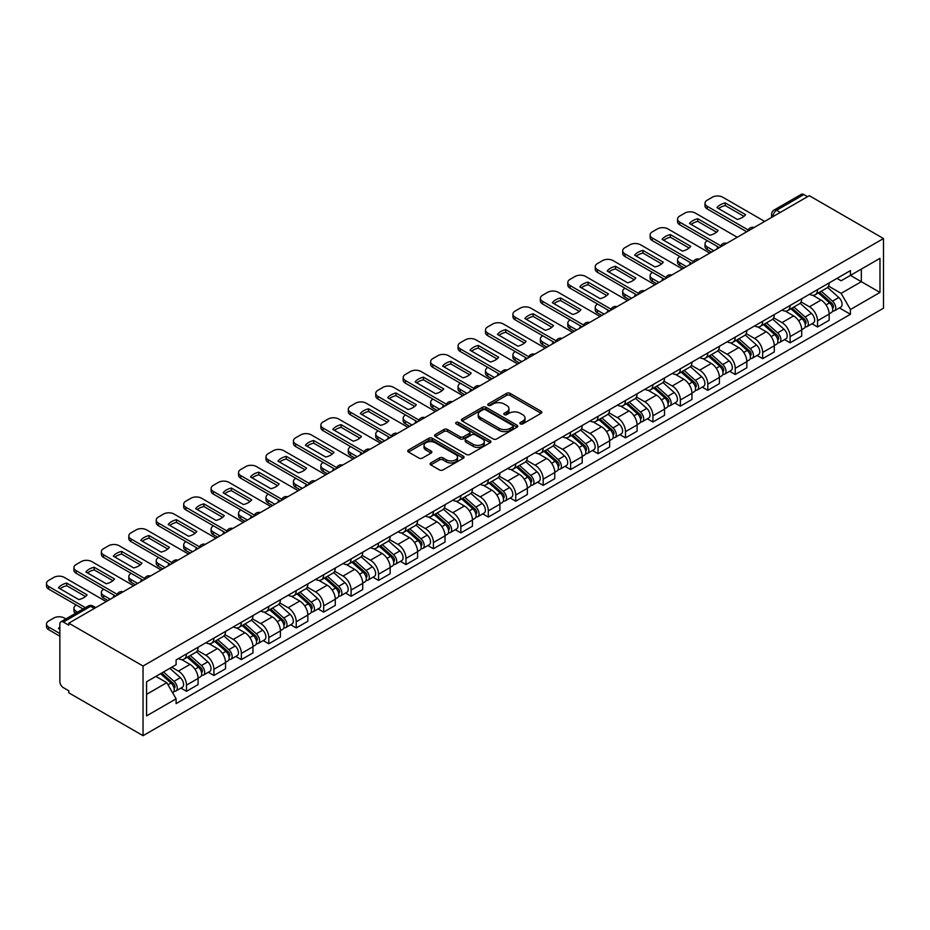 <?xml version="1.0" encoding="UTF-8"?>
<svg xmlns="http://www.w3.org/2000/svg" width="930" height="930" viewBox="0 0 930 930"><rect width="100%" height="100%" fill="white"/><g stroke="black" fill="none" stroke-linecap="round" stroke-linejoin="round"><path stroke-width="1.4" d="M520.358 423.871A1.709 0.988 0 0 0 522.776 423.871L541.121 413.28A2.441 1.407 0 0 0 541.83 412.292A2.441 1.407 0 0 0 541.121 411.293L510.047 393.355A2.441 1.407 0 0 0 506.594 393.355L488.25 403.946A1.709 0.988 0 0 0 487.75 404.643A1.709 0.988 0 0 0 488.25 405.341A1.709 0.988 0 0 0 490.668 405.341L493.04 403.969A7.812 4.511 0 0 1 504.083 403.969L506.676 405.457A7.812 4.511 0 0 1 508.966 408.654A7.812 4.511 0 0 1 506.676 411.839L504.304 413.211A1.709 0.988 0 0 0 503.804 413.908A1.709 0.988 0 0 0 504.304 414.606A1.709 0.988 0 0 0 506.722 414.606L509.094 413.234A7.812 4.511 0 0 1 520.137 413.234L522.73 414.734A7.812 4.511 0 0 1 525.02 417.919A7.812 4.511 0 0 1 522.73 421.104L520.358 422.476A1.709 0.988 0 0 0 519.858 423.173A1.709 0.988 0 0 0 520.358 423.871L520.358 422.476M430.799 462.919A2.441 1.407 0 0 0 430.09 463.919A2.441 1.407 0 0 0 430.799 464.919L439.518 469.952A2.441 1.407 0 0 0 442.971 469.952L463.349 458.188A2.441 1.407 0 0 0 464.058 457.188A2.441 1.407 0 0 0 463.349 456.188L432.264 438.251A2.441 1.407 0 0 0 428.811 438.251L408.444 450.015A2.441 1.407 0 0 0 407.735 451.015A2.441 1.407 0 0 0 408.444 452.003L418.977 458.083A2.441 1.407 0 0 0 422.429 458.083L431.148 453.05A2.441 1.407 0 0 0 431.857 452.061A2.441 1.407 0 0 0 431.148 451.062L425.928 448.051A6.533 3.767 0 0 1 424.01 445.377A6.533 3.767 0 0 1 428.044 441.901A6.533 3.767 0 0 1 435.159 442.715L455.619 454.526A6.533 3.767 0 0 1 457.525 457.188A6.533 3.767 0 0 1 453.503 460.675A6.533 3.767 0 0 1 446.377 459.862L442.971 457.886A2.441 1.407 0 0 0 439.518 457.886L430.799 462.919L430.799 464.919L439.518 459.92L439.518 457.886M143.046 666.031L68.82 623.17L809.274 195.672L883.5 238.533L143.046 666.031L143.046 735.688L883.5 308.19L883.5 238.533M493.214 438.948A2.441 1.407 0 0 0 496.667 438.948L517.034 427.184A2.441 1.407 0 0 0 517.754 426.196A2.441 1.407 0 0 0 517.034 425.196L485.96 407.259A2.441 1.407 0 0 0 482.507 407.259L462.14 419.012A2.441 1.407 0 0 0 461.42 420.011A2.441 1.407 0 0 0 462.14 421.011L493.214 438.948M456.863 424.243A1.709 0.988 0 0 1 458.595 424.487L490.156 442.703L469.813 454.445A2.441 1.407 0 0 1 466.36 454.445L435.287 436.507L444.005 431.508L444.005 429.486L435.287 434.519A2.441 1.407 0 0 0 434.577 435.507A2.441 1.407 0 0 0 435.287 436.507L435.287 434.519M444.005 431.508A2.441 1.407 0 0 1 447.458 431.508L447.458 429.486A2.441 1.407 0 0 0 444.005 429.486M447.458 429.486L460.059 436.763A2.441 1.407 0 0 0 463.512 436.763L469.301 433.415A2.441 1.407 0 0 0 470.01 432.427A2.441 1.407 0 0 0 469.301 431.427L456.177 423.848A1.709 0.988 0 0 1 455.677 423.15A1.709 0.988 0 0 1 456.735 422.243A1.709 0.988 0 0 1 458.595 422.452L490.191 440.692A2.441 1.407 0 0 1 490.901 441.692A2.441 1.407 0 0 1 490.191 442.692L490.191 440.692M68.82 623.17L68.82 625.204L63.368 622.054A4.976 2.871 -120 0 0 60.88 621.81A4.976 2.871 -120 0 0 59.857 624.088L59.857 681.562A4.976 2.871 -120 0 0 63.368 687.654L68.82 690.804L68.82 692.838L143.046 735.688M780.258 212.435L776.562 210.296A4.976 2.871 60 0 0 774.074 210.052L801.335 194.312A4.976 2.871 60 0 1 803.822 194.556L776.562 210.296A4.976 2.871 120 0 0 773.051 216.388L773.051 216.597M807.519 196.695L803.822 194.556M817.54 289.602A11.439 6.603 60 0 1 815.18 294.74L826.782 288.044A11.439 6.603 -120 0 0 829.153 282.906M801.067 301.925L809.449 306.772A11.439 6.603 60 0 1 817.54 320.78L829.153 314.073A11.439 6.603 -120 0 0 821.062 300.065L812.75 295.263M829.153 314.073L829.153 320.269L817.54 326.976L811.983 323.756M815.18 294.74A11.439 6.603 60 0 1 809.542 294.229M817.54 320.78L817.54 326.976M790.105 305.447A11.439 6.603 60 0 1 787.733 310.585L799.347 303.877A11.439 6.603 -120 0 0 801.718 298.739M784.536 339.601L790.105 342.81L801.718 336.114L801.718 329.918A11.439 6.603 -120 0 0 793.627 315.909L785.315 311.108M787.733 310.585A11.439 6.603 60 0 1 782.107 310.062M773.632 317.769L782.014 322.605A11.439 6.603 60 0 1 790.105 336.625L790.105 342.81M762.67 321.292A11.439 6.603 60 0 1 760.298 326.418L771.912 319.722A11.439 6.603 -120 0 0 774.283 314.584M757.101 355.446L762.67 358.654L774.283 351.959L774.283 345.762A11.439 6.603 -120 0 0 766.192 331.743L757.88 326.953M760.298 326.418A11.439 6.603 60 0 1 754.672 325.907M746.197 333.603L754.579 338.45A11.439 6.603 60 0 1 762.67 352.458L762.67 358.654M735.235 337.125A11.439 6.603 60 0 1 732.863 342.263L744.477 335.567A11.439 6.603 -120 0 0 746.837 330.429M729.666 371.279L735.235 374.499L746.837 367.792L746.837 361.596A11.439 6.603 -120 0 0 738.746 347.588L730.445 342.786M732.863 342.263A11.439 6.603 60 0 1 727.225 341.752M718.762 349.448L727.144 354.284A11.439 6.603 60 0 1 735.235 368.303L735.235 374.499M707.8 352.97A11.439 6.603 60 0 1 705.428 358.108L717.03 351.401A11.439 6.603 -120 0 0 719.402 346.262M702.231 387.124L707.8 390.333L719.402 383.637L719.402 377.441A11.439 6.603 -120 0 0 711.311 363.432L703.01 358.631M705.428 358.108A11.439 6.603 60 0 1 699.79 357.585M691.327 365.292L699.709 370.128A11.439 6.603 60 0 1 707.8 384.148L707.8 390.333M680.353 368.815A11.439 6.603 60 0 1 677.993 373.941L689.595 367.245A11.439 6.603 -120 0 0 691.967 362.107M674.796 402.969L680.353 406.178L691.967 399.47L691.967 393.285A11.439 6.603 -120 0 0 683.875 379.266L675.564 374.476M677.993 373.941A11.439 6.603 60 0 1 672.355 373.43M663.881 381.126L672.274 385.973A11.439 6.603 60 0 1 680.353 399.981L680.353 406.178M652.918 384.648A11.439 6.603 60 0 1 650.547 389.786L662.16 383.079A11.439 6.603 -120 0 0 664.532 377.952M647.361 418.802L652.918 422.022L664.532 415.315L664.532 409.119A11.439 6.603 -120 0 0 656.441 395.111L648.129 390.309M650.547 389.786A11.439 6.603 60 0 1 644.92 389.275M636.446 396.971L644.827 401.807A11.439 6.603 60 0 1 652.918 415.826L652.918 422.022M625.483 400.493A11.439 6.603 60 0 1 623.112 405.631L634.725 398.924A11.439 6.603 -120 0 0 637.096 393.785M619.915 434.647L625.483 437.856L637.096 431.16L637.096 424.964A11.439 6.603 -120 0 0 629.006 410.955L620.694 406.154M623.112 405.631A11.439 6.603 60 0 1 617.485 405.108M609.011 412.815L617.392 417.651A11.439 6.603 60 0 1 625.483 431.66L625.483 437.856M598.048 416.326A11.439 6.603 60 0 1 595.677 421.464L607.29 414.768A11.439 6.603 -120 0 0 609.65 409.63M592.48 450.492L598.048 453.7L609.65 446.993L609.65 440.808A11.439 6.603 -120 0 0 601.559 426.789L593.259 421.999M595.677 421.464A11.439 6.603 60 0 1 590.05 420.953M581.576 428.649L589.957 433.496A11.439 6.603 60 0 1 598.048 447.504L598.048 453.7M570.613 432.171A11.439 6.603 60 0 1 568.242 437.309L579.843 430.602A11.439 6.603 -120 0 0 582.215 425.475M565.045 466.325L570.613 469.545L582.215 462.838L582.215 456.642A11.439 6.603 -120 0 0 574.124 442.634L565.824 437.832M568.242 437.309A11.439 6.603 60 0 1 562.604 436.798M554.141 444.494L562.522 449.329A11.439 6.603 60 0 1 570.613 463.349L570.613 469.545M543.167 448.016A11.439 6.603 60 0 1 540.807 453.154L552.408 446.447A11.439 6.603 -120 0 0 554.78 441.308M537.61 482.17L543.167 485.379L554.78 478.683L554.78 472.487A11.439 6.603 -120 0 0 546.689 458.467L538.377 453.677M540.807 453.154A11.439 6.603 60 0 1 535.169 452.631M526.694 460.338L535.087 465.174A11.439 6.603 60 0 1 543.167 479.183L543.167 485.379M515.731 463.849A11.439 6.603 60 0 1 513.36 468.987L524.973 462.291A11.439 6.603 -120 0 0 527.345 457.153M510.175 498.003L515.731 501.224L527.345 494.516L527.345 488.331A11.439 6.603 -120 0 0 519.254 474.312L510.942 469.511M513.36 468.987A11.439 6.603 60 0 1 507.734 468.476M499.259 476.172L507.641 481.019A11.439 6.603 60 0 1 515.731 495.027L515.731 501.224M488.297 479.694A11.439 6.603 60 0 1 485.925 484.832L497.538 478.125A11.439 6.603 -120 0 0 499.91 472.998M482.728 513.848L488.297 517.068L499.91 510.361L499.91 504.165A11.439 6.603 -120 0 0 491.819 490.156L483.507 485.355M485.925 484.832A11.439 6.603 60 0 1 480.299 484.309M471.824 492.017L480.206 496.853A11.439 6.603 60 0 1 488.297 510.872L488.297 517.068M460.862 495.539A11.439 6.603 60 0 1 458.49 500.677L470.103 493.97A11.439 6.603 -120 0 0 472.463 488.831M455.293 529.693L460.862 532.902L472.463 526.206L472.463 520.01A11.439 6.603 -120 0 0 464.372 505.99L456.072 501.2M458.49 500.677A11.439 6.603 60 0 1 452.864 500.154M444.389 507.861L452.771 512.697A11.439 6.603 60 0 1 460.862 526.706L460.862 532.902M433.426 511.372A11.439 6.603 60 0 1 431.055 516.51L442.657 509.814A11.439 6.603 -120 0 0 445.028 504.676M427.858 545.526L433.426 548.747L445.028 542.039L445.028 535.843A11.439 6.603 -120 0 0 436.937 521.835L428.637 517.034M431.055 516.51A11.439 6.603 60 0 1 425.417 515.999M416.954 523.695L425.336 528.542A11.439 6.603 60 0 1 433.426 542.55L433.426 548.747M405.98 527.217A11.439 6.603 60 0 1 403.62 532.355L415.222 525.648A11.439 6.603 -120 0 0 417.593 520.509M400.423 561.371L405.992 564.58L417.593 557.884L417.593 551.688A11.439 6.603 -120 0 0 409.502 537.68L401.19 532.878M403.62 532.355A11.439 6.603 60 0 1 397.982 531.832M389.507 539.54L397.901 544.375A11.439 6.603 60 0 1 405.992 558.395L405.992 564.58M378.545 543.062A11.439 6.603 60 0 1 376.173 548.189L387.787 541.493A11.439 6.603 -120 0 0 390.158 536.354M372.988 577.216L378.545 580.425L390.158 573.729L390.158 567.533A11.439 6.603 -120 0 0 382.067 553.513L373.755 548.723M376.173 548.189A11.439 6.603 60 0 1 370.547 547.677M362.072 555.373L370.454 560.22A11.439 6.603 60 0 1 378.545 574.229L378.545 580.425M351.11 558.895A11.439 6.603 60 0 1 348.738 564.033L360.352 557.337A11.439 6.603 -120 0 0 362.723 552.199M345.542 593.049L351.11 596.269L362.723 589.562L362.723 583.366A11.439 6.603 -120 0 0 354.632 569.358L346.32 564.557M348.738 564.033A11.439 6.603 60 0 1 343.112 563.522M334.637 571.218L343.019 576.054A11.439 6.603 60 0 1 351.11 590.073L351.11 596.269M323.675 574.74A11.439 6.603 60 0 1 321.303 579.878L332.917 573.171A11.439 6.603 -120 0 0 335.277 568.032M318.106 608.894L323.675 612.103L335.277 605.407L335.277 599.211A11.439 6.603 -120 0 0 327.197 585.202L318.885 580.401M321.303 579.878A11.439 6.603 60 0 1 315.677 579.355M307.202 587.062L315.584 591.899A11.439 6.603 60 0 1 323.675 605.918L323.675 612.103M296.24 590.585A11.439 6.603 60 0 1 293.868 595.712L305.47 589.016A11.439 6.603 -120 0 0 307.842 583.877M290.672 624.739L296.24 627.948L307.842 621.252L307.842 615.056A11.439 6.603 -120 0 0 299.751 601.036L291.45 596.246M293.868 595.712A11.439 6.603 60 0 1 288.23 595.2M279.767 602.896L288.149 607.743A11.439 6.603 60 0 1 296.24 621.752L296.24 627.948M268.793 606.418A11.439 6.603 60 0 1 266.433 611.556L278.035 604.86A11.439 6.603 -120 0 0 280.407 599.722M263.237 640.572L268.805 643.793L280.407 637.085L280.407 630.889A11.439 6.603 -120 0 0 272.316 616.881L264.004 612.08M266.433 611.556A11.439 6.603 60 0 1 260.795 611.045M252.321 618.741L260.714 623.577A11.439 6.603 60 0 1 268.805 637.596L268.805 643.793M241.358 622.263A11.439 6.603 60 0 1 238.987 627.401L250.6 620.694A11.439 6.603 -120 0 0 252.972 615.555M235.802 656.417L241.358 659.626L252.972 652.93L252.972 646.734A11.439 6.603 -120 0 0 244.881 632.726L236.569 627.924M238.987 627.401A11.439 6.603 60 0 1 233.36 626.878M224.886 634.586L233.267 639.422A11.439 6.603 60 0 1 241.358 653.441L241.358 659.626M213.923 638.108A11.439 6.603 60 0 1 211.552 643.235L223.165 636.538A11.439 6.603 -120 0 0 225.537 631.4M208.355 672.262L213.923 675.471L225.537 668.763L225.537 662.579A11.439 6.603 -120 0 0 217.446 648.559L209.134 643.769M211.552 643.235A11.439 6.603 60 0 1 205.925 642.723M197.451 650.419L205.832 655.266A11.439 6.603 60 0 1 213.923 669.275L213.923 675.471M186.488 653.941A11.439 6.603 60 0 1 184.117 659.079L195.73 652.372A11.439 6.603 -120 0 0 198.09 647.245M180.92 688.095L186.488 691.316L198.09 684.608L198.09 678.412A11.439 6.603 -120 0 0 190.011 664.404L181.699 659.603M184.117 659.079A11.439 6.603 60 0 1 178.49 658.568M171.713 667.24L178.397 671.1A11.439 6.603 60 0 1 186.488 685.119L186.488 691.316M836.977 278.384L841.115 280.767L879.978 258.331L861.343 269.096L861.343 281.685L841.115 293.357L828.502 286.08M146.568 694.361L166.784 682.678L176.107 698.825L146.568 715.879L146.568 681.771L176.107 664.706L176.107 659.94L850.438 270.618L850.438 275.385L879.978 292.45L850.438 309.504L841.115 293.357M879.978 258.331L879.978 292.45M176.107 698.825L176.107 703.603L850.438 314.282L850.438 309.504M166.784 682.678L155.88 676.389M839.418 307.923L850.438 314.282M521.044 424.115L522.73 423.138A7.812 4.511 0 0 0 525.02 419.953L525.02 417.919M508.966 408.654L508.966 410.676A7.812 4.511 0 0 1 506.676 413.873L504.99 414.85M541.086 413.304L510.047 395.378A2.441 1.407 0 0 0 506.594 395.378L488.924 405.573M516.999 427.207L485.96 409.281A2.441 1.407 0 0 0 482.507 409.281L462.164 421.023L462.14 419.012M512.721 426.893A1.709 0.988 0 0 0 513.221 426.196A1.709 0.988 0 0 0 512.721 425.498L485.437 409.746A1.709 0.988 0 0 0 483.019 409.746L480.519 411.188A7.812 4.511 0 0 0 478.229 414.385A7.812 4.511 0 0 0 480.519 417.57L499.166 428.335A7.812 4.511 0 0 0 510.21 428.335L512.721 426.893L512.721 428.916A1.709 0.988 0 0 0 513.221 428.219L513.221 426.196M478.229 414.385L478.229 416.408A7.812 4.511 0 0 0 480.519 419.604L480.519 417.57M512.721 428.916L510.21 430.369A7.812 4.511 0 0 1 499.166 430.369L480.519 419.604M447.458 431.508L460.059 438.786A2.441 1.407 0 0 0 463.512 438.786L469.301 435.449A2.441 1.407 0 0 0 470.01 434.45L470.01 432.427M473.138 444.308A6.533 3.767 0 0 0 480.264 445.121A6.533 3.767 0 0 0 484.286 441.645A6.533 3.767 0 0 0 482.379 438.972L475.172 434.81A2.441 1.407 0 0 0 471.719 434.81L465.93 438.158A2.441 1.407 0 0 0 465.221 439.146A2.441 1.407 0 0 0 465.93 440.146L473.138 444.308L473.138 446.342A6.533 3.767 0 0 0 480.264 447.156A6.533 3.767 0 0 0 484.286 443.668L484.286 441.645M465.221 439.146L465.221 441.18A2.441 1.407 0 0 0 465.93 442.18L465.93 440.146M473.138 446.342L465.93 442.18M457.525 457.188L457.525 459.222A6.533 3.767 0 0 1 453.503 462.71A6.533 3.767 0 0 1 446.377 461.885L442.971 459.92A2.441 1.407 0 0 0 439.518 459.92M424.01 445.377L424.01 447.411A6.533 3.767 0 0 0 425.928 450.074L425.928 448.051M431.113 453.073L425.928 450.074M463.314 458.211L432.264 440.285A2.441 1.407 0 0 0 428.811 440.285L408.479 452.026M818.342 292.915L829.514 302.889A6.219 3.592 60 0 1 831.467 312.503L829.153 313.852M717.553 248.636L716.96 248.287A15.543 8.975 -0 0 1 718.169 246.95M818.633 293.183L823.899 296.217M707.358 240.707L707.184 240.812A7.463 4.313 -0 0 0 704.998 243.858A7.463 4.313 -0 0 0 707.184 246.903L713.868 250.763M819.47 292.264L831.908 303.366A2.988 1.721 60 0 1 832.838 307.981A2.988 1.721 60 0 1 832.571 308.086M821.33 291.195L832.513 301.169A6.219 3.592 60 0 1 834.466 310.783A6.219 3.592 60 0 1 832.583 310.98M827.561 287.451L838.837 297.507A6.219 3.592 60 0 1 840.79 307.121L834.466 310.783M711.578 252.088L707.184 249.542A7.463 4.313 180 0 1 704.998 246.496L704.998 243.858M743.954 216.353L725.226 205.542A15.543 8.975 180 0 0 718.588 208.611M746.755 231.779L707.184 208.925A7.463 4.313 180 0 1 704.998 205.879L704.998 203.24A7.463 4.313 -0 0 0 707.184 206.286L707.184 208.925M725.226 202.891A15.543 8.975 180 0 0 716.96 207.669L737.327 219.434A15.543 8.975 180 0 0 745.593 214.656L725.226 202.891L725.226 205.542M764.692 221.421L722.831 197.253A7.463 4.313 -0 0 0 712.275 197.253L707.184 200.194A7.463 4.313 -0 0 0 704.998 203.24M748.208 229.977L707.184 206.286M790.907 308.76L802.079 318.734A6.219 3.592 60 0 1 804.032 328.348L801.718 329.685M690.118 264.469L689.525 264.132A15.543 8.975 -0 0 1 690.734 262.795M791.198 309.016L796.464 312.062M679.923 256.552L679.749 256.657A7.463 4.313 -0 0 0 677.563 259.703A7.463 4.313 -0 0 0 679.749 262.748L686.421 266.608M792.035 308.109L804.473 319.211A2.988 1.721 60 0 1 805.403 323.826A2.988 1.721 60 0 1 805.136 323.931M793.894 307.028L805.066 317.002A6.219 3.592 60 0 1 807.019 326.616A6.219 3.592 60 0 1 805.148 326.825M800.125 303.285L811.402 313.352A6.219 3.592 60 0 1 813.355 322.966L807.019 326.616M684.143 267.921L679.749 265.387A7.463 4.313 180 0 1 677.563 262.341L677.563 259.703M763.46 324.593L774.644 334.568A6.219 3.592 60 0 1 776.596 344.193L774.272 345.53M662.683 280.314L662.079 279.965A15.543 8.975 -0 0 1 663.299 278.64M763.763 324.861L769.017 327.895M652.476 272.397L652.302 272.49A7.463 4.313 -0 0 0 650.117 275.547A7.463 4.313 -0 0 0 652.302 278.593L658.986 282.441M764.588 323.942L777.027 335.044A2.988 1.721 60 0 1 777.968 339.659A2.988 1.721 60 0 1 777.701 339.776M766.46 322.873L777.631 332.847A6.219 3.592 60 0 1 779.584 342.461A6.219 3.592 60 0 1 777.713 342.659M772.691 319.13L783.967 329.197A6.219 3.592 60 0 1 785.92 338.811L779.584 342.461M656.696 283.766L652.302 281.232A7.463 4.313 180 0 1 650.117 278.186L650.117 275.547M716.519 232.198L697.791 221.375A15.543 8.975 180 0 0 691.153 224.456M719.32 247.613L679.749 224.769A7.463 4.313 180 0 1 677.563 221.724L677.563 219.085A7.463 4.313 -0 0 0 679.749 222.131L679.749 224.769M697.791 218.736A15.543 8.975 180 0 0 689.525 223.514L709.892 235.267A15.543 8.975 180 0 0 718.158 230.501L697.791 218.736L697.791 221.375M737.258 237.255L695.396 213.098A7.463 4.313 -0 0 0 684.84 213.098L679.749 216.039A7.463 4.313 -0 0 0 677.563 219.085M720.773 245.822L679.749 222.131M689.084 248.031L670.344 237.22A15.543 8.975 180 0 0 663.718 240.289M691.874 263.457L652.302 240.614A7.463 4.313 180 0 1 650.117 237.569L650.117 234.93A7.463 4.313 -0 0 0 652.302 237.975L652.302 240.614M670.344 234.581A15.543 8.975 180 0 0 662.079 239.347L682.457 251.112A15.543 8.975 180 0 0 690.723 246.334L670.344 234.581L670.344 237.22M709.823 253.1L667.961 228.931A7.463 4.313 -0 0 0 657.405 228.931L652.302 231.872A7.463 4.313 -0 0 0 650.117 234.93M693.338 261.656L652.302 237.975M736.025 340.438L747.209 350.412A6.219 3.592 60 0 1 749.162 360.026L746.837 361.363M635.248 296.159L634.644 295.81A15.543 8.975 -0 0 1 635.853 294.473M736.327 340.706L741.582 343.74M625.041 288.23L624.867 288.335A7.463 4.313 -0 0 0 622.682 291.381A7.463 4.313 -0 0 0 624.867 294.426L631.551 298.286M737.153 339.787L749.592 350.889A2.988 1.721 60 0 1 750.533 355.504A2.988 1.721 60 0 1 750.254 355.609M739.013 338.706L750.196 348.692A6.219 3.592 60 0 1 752.149 358.306A6.219 3.592 60 0 1 750.266 358.503M745.256 334.974L756.532 345.03A6.219 3.592 60 0 1 758.485 354.644L752.149 358.306M629.261 299.611L624.867 297.065A7.463 4.313 180 0 1 622.682 294.019L622.682 291.381M708.59 356.283L719.774 366.257A6.219 3.592 60 0 1 721.727 375.871L719.402 377.208M607.813 311.992L607.209 311.655A15.543 8.975 -0 0 1 608.418 310.318M708.881 356.539L714.147 359.584M597.606 304.075L597.432 304.18A7.463 4.313 -0 0 0 595.246 307.226A7.463 4.313 -0 0 0 597.432 310.271L604.116 314.131M709.718 355.632L722.157 366.734A2.988 1.721 60 0 1 723.098 371.349A2.988 1.721 60 0 1 722.819 371.454M711.578 354.551L722.761 364.525A6.219 3.592 60 0 1 724.714 374.139A6.219 3.592 60 0 1 722.831 374.348M717.809 350.808L729.097 360.875A6.219 3.592 60 0 1 731.038 370.489L724.714 374.139M601.826 315.444L597.432 312.91A7.463 4.313 180 0 1 595.246 309.864L595.246 307.226M681.155 372.116L692.327 382.091A6.219 3.592 60 0 1 694.28 391.716L691.967 393.053M580.367 327.837L579.774 327.488A15.543 8.975 -0 0 1 580.983 326.163M681.446 372.384L686.712 375.418M570.171 319.92L569.997 320.013A7.463 4.313 -0 0 0 567.812 323.059A7.463 4.313 -0 0 0 569.997 326.116L576.681 329.964M682.283 371.465L694.722 382.567A2.988 1.721 60 0 1 695.663 387.182A2.988 1.721 60 0 1 695.384 387.287M684.143 370.396L695.326 380.37A6.219 3.592 60 0 1 697.279 389.984A6.219 3.592 60 0 1 695.396 390.182M690.374 366.652L701.65 376.708A6.219 3.592 60 0 1 703.603 386.334L697.279 389.984M574.391 331.289L569.997 328.755A7.463 4.313 180 0 1 567.812 325.709L567.812 323.059M661.649 263.876L642.909 253.053A15.543 8.975 180 0 0 636.283 256.134M664.438 279.302L624.867 256.447A7.463 4.313 180 0 1 622.682 253.402L622.682 250.763A7.463 4.313 -0 0 0 624.867 253.809L624.867 256.447M642.909 250.414A15.543 8.975 180 0 0 634.644 255.192L655.022 266.957A15.543 8.975 180 0 0 663.288 262.179L642.909 250.414L642.909 253.053M682.376 268.944L640.526 244.776A7.463 4.313 -0 0 0 629.97 244.776L624.867 247.717A7.463 4.313 -0 0 0 622.682 250.763M665.903 277.5L624.867 253.809M634.213 279.721L615.474 268.898A15.543 8.975 180 0 0 608.848 271.979M637.004 295.136L597.432 272.292A7.463 4.313 180 0 1 595.246 269.247L595.246 266.608A7.463 4.313 -0 0 0 597.432 269.654L597.432 272.292M615.474 266.259A15.543 8.975 180 0 0 607.209 271.037L627.576 282.79A15.543 8.975 180 0 0 635.841 278.024L615.474 266.259L615.474 268.898M654.941 284.778L613.079 260.609A7.463 4.313 -0 0 0 602.535 260.609L597.432 263.562A7.463 4.313 -0 0 0 595.246 266.608M638.457 293.345L597.432 269.654M606.767 295.554L588.039 284.743A15.543 8.975 180 0 0 581.401 287.812M609.569 310.98L569.997 288.137A7.463 4.313 180 0 1 567.812 285.092L567.812 282.441A7.463 4.313 -0 0 0 569.997 285.498L569.997 288.137M588.039 282.104A15.543 8.975 180 0 0 579.774 286.87L600.141 298.635A15.543 8.975 180 0 0 608.406 293.857L588.039 282.104L588.039 284.743M627.506 300.623L585.644 276.454A7.463 4.313 -0 0 0 575.089 276.454L569.997 279.395A7.463 4.313 -0 0 0 567.812 282.441M611.022 309.178L569.997 285.498M653.72 387.961L664.892 397.935A6.219 3.592 60 0 1 666.845 407.549L664.532 408.886M552.932 343.682L552.339 343.333A15.543 8.975 -0 0 1 553.548 341.996M654.011 388.228L659.277 391.263M542.736 335.753L542.562 335.858A7.463 4.313 -0 0 0 540.376 338.904A7.463 4.313 -0 0 0 542.562 341.949L549.235 345.809M654.848 387.31L667.287 398.412A2.988 1.721 60 0 1 668.217 403.027A2.988 1.721 60 0 1 667.949 403.132M656.708 386.229L667.88 396.215A6.219 3.592 60 0 1 669.833 405.829A6.219 3.592 60 0 1 667.961 406.026M662.939 382.486L674.215 392.553A6.219 3.592 60 0 1 676.168 402.167L669.833 405.829M546.956 347.134L542.562 344.588A7.463 4.313 180 0 1 540.376 341.543L540.376 338.904M579.332 311.399L560.604 300.576A15.543 8.975 180 0 0 553.966 303.657M582.134 326.825L542.562 303.971A7.463 4.313 180 0 1 540.376 300.925L540.376 298.286A7.463 4.313 -0 0 0 542.562 301.332L542.562 303.971M560.604 297.937A15.543 8.975 180 0 0 552.339 302.715L572.706 314.48A15.543 8.975 180 0 0 580.971 309.702L560.604 297.937L560.604 300.576M600.071 316.467L558.209 292.299A7.463 4.313 -0 0 0 547.654 292.299L542.562 295.24A7.463 4.313 -0 0 0 540.376 298.286M583.587 325.023L542.562 301.332M626.274 403.806L637.457 413.78A6.219 3.592 60 0 1 639.41 423.394L637.085 424.731M525.497 359.515L524.892 359.166A15.543 8.975 -0 0 1 526.113 357.841M626.576 404.062L631.842 407.108M515.301 351.598L515.115 351.703A7.463 4.313 -0 0 0 512.93 354.749A7.463 4.313 -0 0 0 515.115 357.794L521.8 361.654M627.401 403.155L639.852 414.245A2.988 1.721 60 0 1 640.782 418.86A2.988 1.721 60 0 1 640.514 418.977M629.273 402.074L640.444 412.048A6.219 3.592 60 0 1 642.398 421.662A6.219 3.592 60 0 1 640.526 421.871M635.504 398.331L646.78 408.398A6.219 3.592 60 0 1 648.733 418.012L642.398 421.662M519.521 362.967L515.115 360.433A7.463 4.313 180 0 1 512.93 357.387L512.93 354.749M551.897 327.244L533.157 316.421A15.543 8.975 180 0 0 526.531 319.502M554.687 342.659L515.115 319.815A7.463 4.313 180 0 1 512.93 316.77L512.93 314.131A7.463 4.313 -0 0 0 515.115 317.176L515.115 319.815M533.157 313.782A15.543 8.975 180 0 0 524.892 318.548L545.271 330.313A15.543 8.975 180 0 0 553.536 325.547L533.157 313.782L533.157 316.421M572.636 332.301L530.774 308.132A7.463 4.313 -0 0 0 520.219 308.132L515.115 311.085A7.463 4.313 -0 0 0 512.93 314.131M556.152 340.868L515.115 317.176M598.839 419.639L610.022 429.614A6.219 3.592 60 0 1 611.975 439.239L609.65 440.576M498.062 375.36L497.457 375.011A15.543 8.975 -0 0 1 498.666 373.686M599.141 419.907L604.395 422.941M487.855 367.443L487.68 367.536A7.463 4.313 -0 0 0 485.495 370.582A7.463 4.313 -0 0 0 487.68 373.627L494.365 377.487M599.966 418.988L612.405 430.09A2.988 1.721 60 0 1 613.347 434.705A2.988 1.721 60 0 1 613.079 434.81M601.826 417.919L613.01 427.893A6.219 3.592 60 0 1 614.963 437.507A6.219 3.592 60 0 1 613.079 437.704M608.069 414.175L619.345 424.231A6.219 3.592 60 0 1 621.298 433.857L614.963 437.507M492.075 378.812L487.68 376.278A7.463 4.313 180 0 1 485.495 373.232L485.495 370.582M524.462 343.077L505.722 332.266A15.543 8.975 180 0 0 499.096 335.335M527.252 358.503L487.68 335.66A7.463 4.313 180 0 1 485.495 332.615L485.495 329.964A7.463 4.313 -0 0 0 487.68 333.01L487.68 335.66M505.722 329.627A15.543 8.975 180 0 0 497.457 334.393L517.836 346.158A15.543 8.975 180 0 0 526.101 341.38L505.722 329.627L505.722 332.266M545.189 348.146L503.339 323.977A7.463 4.313 -0 0 0 492.784 323.977L487.68 326.918A7.463 4.313 -0 0 0 485.495 329.964M528.717 356.702L487.68 333.01M571.404 435.484L582.587 445.458A6.219 3.592 60 0 1 584.54 455.072L582.215 456.409M470.627 391.204L470.022 390.856A15.543 8.975 -0 0 1 471.231 389.519M571.694 435.752L576.96 438.786M460.42 383.276L460.245 383.381A7.463 4.313 -0 0 0 458.06 386.427A7.463 4.313 -0 0 0 460.245 389.472L466.93 393.332M572.531 434.833L584.97 445.935A2.988 1.721 60 0 1 585.912 450.55A2.988 1.721 60 0 1 585.633 450.655M574.391 433.752L585.575 443.738A6.219 3.592 60 0 1 587.528 453.352A6.219 3.592 60 0 1 585.644 453.549M580.622 430.009L591.91 440.076A6.219 3.592 60 0 1 593.851 449.69L587.528 453.352M464.64 394.657L460.245 392.111A7.463 4.313 180 0 1 458.06 389.066L458.06 386.427M497.027 358.922L478.287 348.099A15.543 8.975 180 0 0 471.661 351.18M499.817 374.348L460.245 351.494A7.463 4.313 180 0 1 458.06 348.448L458.06 345.809A7.463 4.313 -0 0 0 460.245 348.855L460.245 351.494M478.287 345.46A15.543 8.975 180 0 0 470.022 350.238L490.389 362.002A15.543 8.975 180 0 0 498.654 357.225L478.287 345.46L478.287 348.099M517.754 363.99L475.893 339.822A7.463 4.313 -0 0 0 465.349 339.822L460.245 342.763A7.463 4.313 -0 0 0 458.06 345.809M501.27 372.546L460.245 348.855M543.969 451.317L555.14 461.303A6.219 3.592 60 0 1 557.093 470.917L554.78 472.254M443.18 407.038L442.587 406.689A15.543 8.975 -0 0 1 443.796 405.364M544.259 451.585L549.525 454.631M432.985 399.121L432.81 399.226A7.463 4.313 -0 0 0 430.625 402.272A7.463 4.313 -0 0 0 432.81 405.317L439.495 409.177M545.096 450.666L557.535 461.768A2.988 1.721 60 0 1 558.477 466.383A2.988 1.721 60 0 1 558.198 466.5M546.956 449.597L558.139 459.571A6.219 3.592 60 0 1 560.093 469.185A6.219 3.592 60 0 1 558.209 469.383M553.187 445.854L564.464 455.921A6.219 3.592 60 0 1 566.417 465.535L560.093 469.185M437.205 410.49L432.81 407.956A7.463 4.313 180 0 1 430.625 404.91L430.625 402.272M469.58 374.755L450.852 363.944A15.543 8.975 180 0 0 444.215 367.025M472.382 390.182L432.81 367.338A7.463 4.313 180 0 1 430.625 364.293L430.625 361.654A7.463 4.313 -0 0 0 432.81 364.7L432.81 367.338M450.852 361.305A15.543 8.975 180 0 0 442.587 366.071L462.954 377.836A15.543 8.975 180 0 0 471.219 373.07L450.852 361.305L450.852 363.944M490.319 379.824L448.458 355.655A7.463 4.313 -0 0 0 437.914 355.655L432.81 358.608A7.463 4.313 -0 0 0 430.625 361.654M473.835 388.38L432.81 364.7M516.534 467.162L527.705 477.137A6.219 3.592 60 0 1 529.658 486.75L527.345 488.099M415.745 422.883L415.152 422.534A15.543 8.975 -0 0 1 416.361 421.209M516.824 467.43L522.09 470.464M405.55 414.966L405.375 415.059A7.463 4.313 -0 0 0 403.19 418.105A7.463 4.313 -0 0 0 405.375 421.151L412.048 425.01M517.661 466.511L530.1 477.613A2.988 1.721 60 0 1 531.03 482.228A2.988 1.721 60 0 1 530.763 482.333M519.521 465.442L530.693 475.416A6.219 3.592 60 0 1 532.646 485.03A6.219 3.592 60 0 1 530.774 485.228M525.752 461.699L537.029 471.754A6.219 3.592 60 0 1 538.981 481.368L532.646 485.03M409.77 426.335L405.375 423.801A7.463 4.313 180 0 1 403.19 420.744L403.19 418.105M442.145 390.6L423.417 379.789A15.543 8.975 180 0 0 416.779 382.858M444.947 406.026L405.375 383.172A7.463 4.313 180 0 1 403.19 380.126L403.19 377.487A7.463 4.313 -0 0 0 405.375 380.533L405.375 383.172M423.417 377.15A15.543 8.975 180 0 0 415.152 381.916L435.519 393.681A15.543 8.975 180 0 0 443.784 388.903L423.417 377.15L423.417 379.789M462.884 395.669L421.023 371.5A7.463 4.313 -0 0 0 410.467 371.5L405.375 374.441A7.463 4.313 -0 0 0 403.19 377.487M446.4 404.225L405.375 380.533M489.087 483.007L500.27 492.981A6.219 3.592 60 0 1 502.223 502.595L499.898 503.932M388.31 438.728L387.705 438.379A15.543 8.975 -0 0 1 388.926 437.042M489.389 483.263L494.655 486.309M378.115 430.799L377.929 430.904A7.463 4.313 -0 0 0 375.743 433.95A7.463 4.313 -0 0 0 377.929 436.995L384.613 440.855M490.215 482.356L502.665 493.458A2.988 1.721 60 0 1 503.595 498.073A2.988 1.721 60 0 1 503.328 498.178M492.086 481.275L503.258 491.249A6.219 3.592 60 0 1 505.211 500.875A6.219 3.592 60 0 1 503.339 501.072M498.317 477.532L509.594 487.599A6.219 3.592 60 0 1 511.547 497.213L505.211 500.875M382.335 442.169L377.929 439.634A7.463 4.313 180 0 1 375.743 436.589L375.743 433.95M414.71 406.445L395.971 395.622A15.543 8.975 180 0 0 389.345 398.703M417.5 421.86L377.929 399.017A7.463 4.313 180 0 1 375.743 395.971L375.743 393.332A7.463 4.313 -0 0 0 377.929 396.378L377.929 399.017M395.971 392.983A15.543 8.975 180 0 0 387.705 397.761L408.084 409.514A15.543 8.975 180 0 0 416.349 404.748L395.971 392.983L395.971 395.622M435.449 411.513L393.588 387.345A7.463 4.313 -0 0 0 383.032 387.345L377.929 390.286A7.463 4.313 -0 0 0 375.743 393.332M418.965 420.069L377.929 396.378M461.652 498.84L472.835 508.826A6.219 3.592 60 0 1 474.788 518.44L472.463 519.777M360.875 454.561L360.27 454.212A15.543 8.975 -0 0 1 361.479 452.887M461.954 499.108L467.209 502.154M350.668 446.644L350.494 446.749A7.463 4.313 -0 0 0 348.308 449.795A7.463 4.313 -0 0 0 350.494 452.84L357.178 456.7M462.78 498.189L475.218 509.291A2.988 1.721 60 0 1 476.16 513.906A2.988 1.721 60 0 1 475.893 514.023M464.64 497.12L475.823 507.094A6.219 3.592 60 0 1 477.776 516.708A6.219 3.592 60 0 1 475.893 516.906M470.882 493.377L482.159 503.444A6.219 3.592 60 0 1 484.112 513.058L477.776 516.708M354.888 458.013L350.494 455.479A7.463 4.313 180 0 1 348.308 452.433L348.308 449.795M387.275 422.278L368.536 411.467A15.543 8.975 180 0 0 361.91 414.548M390.065 437.704L350.494 414.861A7.463 4.313 180 0 1 348.308 411.816L348.308 409.177A7.463 4.313 -0 0 0 350.494 412.223L350.494 414.861M368.536 408.828A15.543 8.975 180 0 0 360.27 413.594L380.649 425.359A15.543 8.975 180 0 0 388.914 420.593L368.536 408.828L368.536 411.467M408.003 427.347L366.153 403.178A7.463 4.313 -0 0 0 355.597 403.178L350.494 406.131A7.463 4.313 -0 0 0 348.308 409.177M391.53 435.903L350.494 412.223M434.217 514.685L445.4 524.659A6.219 3.592 60 0 1 447.353 534.273L445.028 535.622M333.44 470.406L332.835 470.057A15.543 8.975 -0 0 1 334.044 468.72M434.508 514.953L439.774 517.987M323.233 462.477L323.059 462.582A7.463 4.313 -0 0 0 320.873 465.628A7.463 4.313 -0 0 0 323.059 468.674L329.743 472.533M435.345 514.034L447.783 525.136A2.988 1.721 60 0 1 448.725 529.751A2.988 1.721 60 0 1 448.446 529.856M437.205 512.965L448.388 522.939A6.219 3.592 60 0 1 450.341 532.553A6.219 3.592 60 0 1 448.458 532.75M443.436 509.222L454.724 519.277A6.219 3.592 60 0 1 456.665 528.891L450.341 532.553M327.453 473.858L323.059 471.312A7.463 4.313 180 0 1 320.873 468.267L320.873 465.628M359.84 438.123L341.101 427.312A15.543 8.975 180 0 0 334.475 430.381M362.63 453.549L323.059 430.695A7.463 4.313 180 0 1 320.873 427.649L320.873 425.01A7.463 4.313 -0 0 0 323.059 428.056L323.059 430.695M341.101 424.661A15.543 8.975 180 0 0 332.835 429.439L353.202 441.204A15.543 8.975 180 0 0 361.468 436.426L341.101 424.661L341.101 427.312M380.568 443.192L338.706 419.023A7.463 4.313 -0 0 0 328.162 419.023L323.059 421.964A7.463 4.313 -0 0 0 320.873 425.01M364.095 451.748L323.059 428.056M406.782 530.53L417.965 540.504A6.219 3.592 60 0 1 419.907 550.118L417.593 551.455M305.993 486.239L305.4 485.902A15.543 8.975 -0 0 1 306.609 484.565M407.073 530.786L412.339 533.832M295.798 478.322L295.624 478.427A7.463 4.313 -0 0 0 293.438 481.473A7.463 4.313 -0 0 0 295.624 484.518L302.308 488.378M407.91 529.879L420.348 540.981A2.988 1.721 60 0 1 421.29 545.596A2.988 1.721 60 0 1 421.011 545.701M409.77 528.798L420.953 538.772A6.219 3.592 60 0 1 422.906 548.398A6.219 3.592 60 0 1 421.023 548.595M416.001 525.055L427.277 535.122A6.219 3.592 60 0 1 429.23 544.736L422.906 548.398M300.018 489.692L295.624 487.157A7.463 4.313 180 0 1 293.438 484.112L293.438 481.473M332.405 453.968L313.666 443.145A15.543 8.975 180 0 0 307.028 446.226M335.195 469.383L295.624 446.54A7.463 4.313 180 0 1 293.438 443.494L293.438 440.855A7.463 4.313 -0 0 0 295.624 443.901L295.624 446.54M313.666 440.506A15.543 8.975 180 0 0 305.4 445.284L325.767 457.037A15.543 8.975 180 0 0 334.033 452.271L313.666 440.506L313.666 443.145M353.133 459.025L311.271 434.868A7.463 4.313 -0 0 0 300.727 434.868L295.624 437.809A7.463 4.313 -0 0 0 293.438 440.855M336.648 467.592L295.624 443.901M379.347 546.363L390.519 556.349A6.219 3.592 60 0 1 392.472 565.963L390.158 567.3M278.558 502.084L277.965 501.735A15.543 8.975 -0 0 1 279.174 500.41M379.638 546.631L384.904 549.665M268.363 494.167L268.189 494.272A7.463 4.313 -0 0 0 266.003 497.318A7.463 4.313 -0 0 0 268.189 500.363L274.862 504.223M380.475 545.712L392.913 556.814A2.988 1.721 60 0 1 393.843 561.429A2.988 1.721 60 0 1 393.576 561.546M382.335 544.643L393.518 554.617A6.219 3.592 60 0 1 395.459 564.231A6.219 3.592 60 0 1 393.588 564.429M388.566 540.9L399.842 550.967A6.219 3.592 60 0 1 401.795 560.581L395.459 564.231M272.583 505.536L268.189 503.002A7.463 4.313 180 0 1 266.003 499.956L266.003 497.318M304.959 469.801L286.231 458.99A15.543 8.975 180 0 0 279.593 462.071M307.76 485.228L268.189 462.384A7.463 4.313 180 0 1 266.003 459.339L266.003 456.7A7.463 4.313 -0 0 0 268.189 459.746L268.189 462.384M286.231 456.351A15.543 8.975 180 0 0 277.965 461.117L298.332 472.882A15.543 8.975 180 0 0 306.598 468.104L286.231 456.351L286.231 458.99M325.698 474.87L283.836 450.701A7.463 4.313 -0 0 0 273.281 450.701L268.189 453.654A7.463 4.313 -0 0 0 266.003 456.7M309.213 483.426L268.189 459.746M351.9 562.208L363.084 572.183A6.219 3.592 60 0 1 365.037 581.796L362.712 583.145M251.123 517.929L250.519 517.58A15.543 8.975 -0 0 1 251.739 516.243M352.203 562.476L357.469 565.51M240.928 510L240.742 510.105A7.463 4.313 -0 0 0 238.557 513.151A7.463 4.313 -0 0 0 240.742 516.197L247.427 520.056M353.028 561.557L365.478 572.659A2.988 1.721 60 0 1 366.408 577.274A2.988 1.721 60 0 1 366.141 577.379M354.9 560.488L366.071 570.462A6.219 3.592 60 0 1 368.024 580.076A6.219 3.592 60 0 1 366.153 580.274M361.131 556.745L372.407 566.8A6.219 3.592 60 0 1 374.36 576.414L368.024 580.076M245.148 521.381L240.742 518.835A7.463 4.313 180 0 1 238.557 515.79L238.557 513.151M277.524 485.646L258.784 474.835A15.543 8.975 180 0 0 252.158 477.904M280.314 501.072L240.742 478.218A7.463 4.313 180 0 1 238.557 475.172L238.557 472.533A7.463 4.313 -0 0 0 240.742 475.579L240.742 478.218M258.784 472.184A15.543 8.975 180 0 0 250.519 476.962L270.897 488.727A15.543 8.975 180 0 0 279.163 483.949L258.784 472.184L258.784 474.835M298.263 490.715L256.401 466.546A7.463 4.313 -0 0 0 245.846 466.546L240.742 469.487A7.463 4.313 -0 0 0 238.557 472.533M281.778 499.271L240.742 475.579M324.465 578.053L335.649 588.027A6.219 3.592 60 0 1 337.602 597.641L335.277 598.978M223.688 533.762L223.084 533.425A15.543 8.975 -0 0 1 224.293 532.088M324.768 578.309L330.022 581.355M213.482 525.845L213.307 525.95A7.463 4.313 -0 0 0 211.122 528.996A7.463 4.313 -0 0 0 213.307 532.041L219.992 535.901M325.593 577.402L338.032 588.504A2.988 1.721 60 0 1 338.973 593.119A2.988 1.721 60 0 1 338.706 593.224M327.453 576.321L338.636 586.295A6.219 3.592 60 0 1 340.589 595.909A6.219 3.592 60 0 1 338.706 596.118M333.696 572.578L344.972 582.645A6.219 3.592 60 0 1 346.925 592.259L340.589 595.909M217.701 537.215L213.307 534.68A7.463 4.313 180 0 1 211.122 531.635L211.122 528.996M250.089 501.491L231.349 490.668A15.543 8.975 180 0 0 224.723 493.749M252.879 516.906L213.307 494.063A7.463 4.313 180 0 1 211.122 491.017L211.122 488.378A7.463 4.313 -0 0 0 213.307 491.424L213.307 494.063M231.349 488.029A15.543 8.975 180 0 0 223.084 492.807L243.462 504.56A15.543 8.975 180 0 0 251.728 499.794L231.349 488.029L231.349 490.668M270.828 506.548L228.966 482.391A7.463 4.313 -0 0 0 218.411 482.391L213.307 485.332A7.463 4.313 -0 0 0 211.122 488.378M254.343 515.115L213.307 491.424M297.03 593.886L308.214 603.861A6.219 3.592 60 0 1 310.167 613.486L307.842 614.823M196.253 549.607L195.649 549.258A15.543 8.975 -0 0 1 196.858 547.933M297.321 594.154L302.587 597.188M186.047 541.69L185.872 541.783A7.463 4.313 -0 0 0 183.687 544.841A7.463 4.313 -0 0 0 185.872 547.886L192.556 551.734M298.158 593.235L310.597 604.337A2.988 1.721 60 0 1 311.538 608.952A2.988 1.721 60 0 1 311.259 609.069M300.018 592.166L311.201 602.14A6.219 3.592 60 0 1 313.154 611.754A6.219 3.592 60 0 1 311.271 611.952M306.249 588.423L317.537 598.49A6.219 3.592 60 0 1 319.478 608.104L313.154 611.754M190.266 553.059L185.872 550.525A7.463 4.313 180 0 1 183.687 547.479L183.687 544.841M222.654 517.324L203.914 506.513A15.543 8.975 180 0 0 197.288 509.582M225.444 532.75L185.872 509.907A7.463 4.313 180 0 1 183.687 506.862L183.687 504.223A7.463 4.313 -0 0 0 185.872 507.269L185.872 509.907M203.914 503.874A15.543 8.975 180 0 0 195.649 508.64L216.016 520.405A15.543 8.975 180 0 0 224.281 515.627L203.914 503.874L203.914 506.513M243.381 522.393L201.531 498.224A7.463 4.313 -0 0 0 190.976 498.224L185.872 501.165A7.463 4.313 -0 0 0 183.687 504.223M226.908 530.949L185.872 507.269M269.595 609.731L280.779 619.706A6.219 3.592 60 0 1 282.72 629.319L280.407 630.656M168.807 565.452L168.214 565.103A15.543 8.975 -0 0 1 169.423 563.766M269.886 609.999L275.152 613.033M158.612 557.523L158.437 557.628A7.463 4.313 -0 0 0 156.252 560.674A7.463 4.313 -0 0 0 158.437 563.72L165.121 567.579M270.723 609.08L283.162 620.182A2.988 1.721 60 0 1 284.103 624.797A2.988 1.721 60 0 1 283.824 624.902M272.583 607.999L283.766 617.985A6.219 3.592 60 0 1 285.719 627.599A6.219 3.592 60 0 1 283.836 627.797M278.814 604.256L290.09 614.323A6.219 3.592 60 0 1 292.043 623.937L285.719 627.599M162.831 568.904L158.437 566.358A7.463 4.313 180 0 1 156.252 563.313L156.252 560.674M195.219 533.169L176.479 522.346A15.543 8.975 180 0 0 169.853 525.427M198.009 548.595L158.437 525.741A7.463 4.313 180 0 1 156.252 522.695L156.252 520.056A7.463 4.313 -0 0 0 158.437 523.102L158.437 525.741M176.479 519.707A15.543 8.975 180 0 0 168.214 524.485L188.581 536.25A15.543 8.975 180 0 0 196.846 531.472L176.479 519.707L176.479 522.346M215.946 538.238L174.084 514.069A7.463 4.313 -0 0 0 163.541 514.069L158.437 517.01A7.463 4.313 -0 0 0 156.252 520.056M199.462 546.794L158.437 523.102M242.16 625.576L253.332 635.55A6.219 3.592 60 0 1 255.285 645.164L252.972 646.501M141.372 581.285L140.779 580.948A15.543 8.975 -0 0 1 141.988 579.611M242.451 625.832L247.717 628.878M131.177 573.368L131.002 573.473A7.463 4.313 -0 0 0 128.817 576.519A7.463 4.313 -0 0 0 131.002 579.564L137.675 583.424M243.288 624.925L255.727 636.027A2.988 1.721 60 0 1 256.657 640.642A2.988 1.721 60 0 1 256.389 640.747M245.148 623.844L256.331 633.818A6.219 3.592 60 0 1 258.273 643.432A6.219 3.592 60 0 1 256.401 643.641M251.379 620.101L262.655 630.168A6.219 3.592 60 0 1 264.608 639.782L258.273 643.432M135.396 584.738L131.002 582.203A7.463 4.313 180 0 1 128.817 579.158L128.817 576.519M167.772 549.014L149.044 538.191A15.543 8.975 180 0 0 142.406 541.272M170.574 564.429L131.002 541.586A7.463 4.313 180 0 1 128.817 538.54L128.817 535.901A7.463 4.313 -0 0 0 131.002 538.947L131.002 541.586M149.044 535.552A15.543 8.975 180 0 0 140.779 540.33L161.146 552.083A15.543 8.975 180 0 0 169.411 547.317L149.044 535.552L149.044 538.191M188.511 554.071L146.649 529.902A7.463 4.313 -0 0 0 136.094 529.902L131.002 532.855A7.463 4.313 -0 0 0 128.817 535.901M172.027 562.638L131.002 538.947M214.714 641.409L225.897 651.384A6.219 3.592 60 0 1 227.85 661.009L225.525 662.346M113.937 597.13L113.332 596.781A15.543 8.975 -0 0 1 114.553 595.456M215.016 641.677L220.282 644.711M103.742 589.213L103.556 589.306A7.463 4.313 -0 0 0 101.37 592.352A7.463 4.313 -0 0 0 103.556 595.409L110.24 599.257M215.841 640.758L228.292 651.86A2.988 1.721 60 0 1 229.222 656.475A2.988 1.721 60 0 1 228.954 656.58M217.713 639.689L228.885 649.663A6.219 3.592 60 0 1 230.838 659.277A6.219 3.592 60 0 1 228.966 659.475M223.944 635.946L235.22 646.001A6.219 3.592 60 0 1 237.173 655.627L230.838 659.277M107.961 600.582L103.556 598.048A7.463 4.313 180 0 1 101.37 595.002L101.37 592.352M140.337 564.847L121.597 554.036A15.543 8.975 180 0 0 114.971 557.105M143.139 580.274L103.556 557.43A7.463 4.313 180 0 1 101.37 554.385L101.37 551.734A7.463 4.313 -0 0 0 103.556 554.78L103.556 557.43M121.597 551.397A15.543 8.975 180 0 0 113.332 556.163L133.711 567.928A15.543 8.975 180 0 0 141.976 563.15L121.597 551.397L121.597 554.036M161.076 569.916L119.214 545.747A7.463 4.313 -0 0 0 108.659 545.747L103.556 548.688A7.463 4.313 -0 0 0 101.37 551.734M144.592 578.472L103.556 554.78M187.279 657.254L198.462 667.229A6.219 3.592 60 0 1 200.415 676.842L198.09 678.179M187.581 657.522L192.835 660.556M76.295 605.046L76.121 605.151A7.463 4.313 -0 0 0 73.935 608.197A7.463 4.313 -0 0 0 76.121 611.242L77.655 612.126M188.406 656.603L200.845 667.705A2.988 1.721 60 0 1 201.787 672.32A2.988 1.721 60 0 1 201.519 672.425M190.266 655.522L201.45 665.508A6.219 3.592 60 0 1 203.403 675.122A6.219 3.592 60 0 1 201.531 675.319M196.509 651.779L207.785 661.846A6.219 3.592 60 0 1 209.738 671.46L203.403 675.122M75.423 613.416A7.463 4.313 180 0 1 73.935 610.836L73.935 608.197M112.902 580.692L94.163 569.869A15.543 8.975 180 0 0 87.536 572.95M115.692 596.118L76.121 573.264A7.463 4.313 180 0 1 73.935 570.218L73.935 567.579A7.463 4.313 -0 0 0 76.121 570.625L76.121 573.264M94.163 567.23A15.543 8.975 180 0 0 85.897 572.008L106.276 583.773A15.543 8.975 180 0 0 114.541 578.995L94.163 567.23L94.163 569.869M133.641 585.761L91.779 561.592A7.463 4.313 -0 0 0 81.224 561.592L76.121 564.533A7.463 4.313 -0 0 0 73.935 567.579M117.157 594.317L76.121 570.625M160.53 673.704L171.027 683.073A6.219 3.592 60 0 1 172.98 692.687L172.666 692.862M59.857 629.273L58.462 628.459A15.543 8.975 -0 0 1 59.857 626.971M160.634 673.646L165.401 676.401M65.867 618.938L64.344 618.043A7.463 4.313 -0 0 0 53.789 618.043L48.686 620.996A7.463 4.313 -0 0 0 46.5 624.042A7.463 4.313 -0 0 0 48.686 627.087L59.857 633.528M161.657 673.053L173.41 683.538A2.988 1.721 60 0 1 174.352 688.154A2.988 1.721 60 0 1 174.073 688.27M163.517 671.971L174.015 681.341A6.219 3.592 60 0 1 175.968 690.955A6.219 3.592 60 0 1 174.084 691.164M169.853 668.321L180.35 677.691A6.219 3.592 60 0 1 182.303 687.305L175.968 690.955M59.857 636.178L48.686 629.726A7.463 4.313 180 0 1 46.5 626.681L46.5 624.042M85.467 596.537L66.728 585.714A15.543 8.975 180 0 0 60.101 588.795M83.107 608.976L48.686 589.109A7.463 4.313 180 0 1 46.5 586.063L46.5 583.424A7.463 4.313 -0 0 0 48.686 586.47L48.686 589.109M66.728 583.075A15.543 8.975 180 0 0 58.462 587.841L78.829 599.606A15.543 8.975 180 0 0 87.095 594.84L66.728 583.075L66.728 585.714M106.194 601.594L64.344 577.425A7.463 4.313 -0 0 0 53.789 577.425L48.686 580.378A7.463 4.313 -0 0 0 46.5 583.424M85.397 607.662L48.686 586.47M773.225 216.492L773.051 216.388A4.976 2.871 0 0 1 771.586 214.365L771.586 217.434M213.923 669.275L225.537 662.579M241.358 653.441L252.972 646.734M268.805 637.596L280.407 630.889M296.24 621.752L307.842 615.056M323.675 605.918L335.277 599.211M351.11 590.073L362.723 583.366M378.545 574.229L390.158 567.533M405.992 558.395L417.593 551.688M433.426 542.55L445.028 535.843M460.862 526.706L472.463 520.01M488.297 510.872L499.91 504.165M515.731 495.027L527.345 488.331M543.167 479.183L554.78 472.487M570.613 463.349L582.215 456.642M598.048 447.504L609.65 440.808M625.483 431.66L637.096 424.964M652.918 415.826L664.532 409.119M680.353 399.981L691.967 393.285M707.8 384.148L719.402 377.441M735.235 368.303L746.837 361.596M762.67 352.458L774.283 345.762M790.105 336.625L801.718 329.918M186.488 685.119L198.09 678.412M178.397 671.1L190.011 664.404M205.832 655.266L217.446 648.559M233.267 639.422L244.881 632.726M260.714 623.577L272.316 616.881M288.149 607.743L299.751 601.036M315.584 591.899L327.197 585.202M343.019 576.054L354.632 569.358M370.454 560.22L382.067 553.513M397.901 544.375L409.502 537.68M425.336 528.542L436.937 521.835M452.771 512.697L464.372 505.99M480.206 496.853L491.819 490.156M507.641 481.019L519.254 474.312M535.087 465.174L546.689 458.467M562.522 449.329L574.124 442.634M589.957 433.496L601.559 426.789M617.392 417.651L629.006 410.955M644.827 401.807L656.441 395.111M672.274 385.973L683.875 379.266M699.709 370.128L711.311 363.432M727.144 354.284L738.746 347.588M754.579 338.45L766.192 331.743M782.014 322.605L793.627 315.909M809.449 306.772L821.062 300.065M753.742 227.745A4.976 2.871 120 0 0 751.545 229.013M726.307 243.579A4.976 2.871 120 0 0 724.11 244.846M698.872 259.423A4.976 2.871 120 0 0 696.675 260.691M671.437 275.257A4.976 2.871 120 0 0 669.24 276.536M643.99 291.102A4.976 2.871 120 0 0 641.793 292.369M616.555 306.947A4.976 2.871 120 0 0 614.358 308.214M589.12 322.78A4.976 2.871 120 0 0 586.923 324.059M561.685 338.625A4.976 2.871 120 0 0 559.488 339.892M534.25 354.47A4.976 2.871 120 0 0 532.053 355.737M506.804 370.303A4.976 2.871 120 0 0 504.606 371.57M479.369 386.148A4.976 2.871 120 0 0 477.171 387.415M451.934 401.993A4.976 2.871 120 0 0 449.736 403.26M424.499 417.826A4.976 2.871 120 0 0 422.301 419.093M397.064 433.671A4.976 2.871 120 0 0 394.866 434.938M369.617 449.516A4.976 2.871 120 0 0 367.42 450.783M342.182 465.349A4.976 2.871 120 0 0 339.985 466.616M314.747 481.194A4.976 2.871 120 0 0 312.55 482.461M287.312 497.039A4.976 2.871 120 0 0 285.115 498.306M259.877 512.872A4.976 2.871 120 0 0 257.68 514.139M232.43 528.717A4.976 2.871 120 0 0 230.233 529.984M204.995 544.55A4.976 2.871 120 0 0 202.798 545.829M177.56 560.395A4.976 2.871 120 0 0 175.363 561.662M150.125 576.24A4.976 2.871 120 0 0 147.928 577.507M122.69 592.073A4.976 2.871 120 0 0 120.493 593.352M94.325 608.452L90.629 606.313L63.368 622.054M95.778 607.615L93.116 606.069A4.976 2.871 120 0 0 90.629 606.313A4.976 2.871 60 0 0 88.141 606.069L60.88 621.81M522.73 423.138L522.73 421.104M504.304 414.606L504.304 413.211M506.676 413.873L506.676 411.839M488.25 405.341L488.25 403.946M506.594 395.378L506.594 393.355M510.047 395.378L510.047 393.355M541.121 413.28L541.121 411.293M482.507 409.281L482.507 407.259M485.96 409.281L485.96 407.259M517.034 427.184L517.034 425.196M499.166 430.369L499.166 428.335M510.21 430.369L510.21 428.335M460.059 438.786L460.059 436.763M463.512 438.786L463.512 436.763M469.301 435.449L469.301 433.415M458.595 424.487L458.595 422.452M442.971 459.92L442.971 457.886M446.377 461.885L446.377 459.862M431.148 453.05L431.148 451.062M408.444 452.003L408.444 450.015M428.811 440.285L428.811 438.251M432.264 440.285L432.264 438.251M463.349 458.188L463.349 456.188M829.514 302.889L826.038 304.9M833.466 306.609L832.338 307.26M838.837 297.507L832.513 301.169M707.184 249.542L707.184 246.903M802.079 318.734L798.591 320.745M806.019 322.454L804.903 323.105M811.402 313.352L805.066 317.002M679.749 265.387L679.749 262.748M774.644 334.568L771.156 336.59M778.584 338.299L777.468 338.939M783.967 329.197L777.631 332.847M652.302 281.232L652.302 278.593M747.209 350.412L743.721 352.424M751.149 354.132L750.033 354.783M756.532 345.03L750.196 348.692M624.867 297.065L624.867 294.426M719.774 366.257L716.286 368.268M723.714 369.977L722.587 370.628M729.097 360.875L722.761 364.525M597.432 312.91L597.432 310.271M692.327 382.091L688.851 384.113M696.279 385.822L695.152 386.462M701.65 376.708L695.326 380.37M569.997 328.755L569.997 326.116M664.892 397.935L661.404 399.947M668.833 401.655L667.717 402.306M674.215 392.553L667.88 396.215M542.562 344.588L542.562 341.949M637.457 413.78L633.969 415.791M641.398 417.5L640.282 418.151M646.78 408.398L640.444 412.048M515.115 360.433L515.115 357.794M610.022 429.614L606.534 431.636M613.963 433.345L612.847 433.985M619.345 424.231L613.01 427.893M487.68 376.278L487.68 373.627M582.587 445.458L579.099 447.47M586.528 449.178L585.412 449.829M591.91 440.076L585.575 443.738M460.245 392.111L460.245 389.472M555.14 461.303L551.664 463.314M559.093 465.023L557.965 465.674M564.464 455.921L558.139 459.571M432.81 407.956L432.81 405.317M527.705 477.137L524.218 479.148M531.658 480.868L530.53 481.508M537.029 471.754L530.693 475.416M405.375 423.801L405.375 421.151M500.27 492.981L496.783 494.993M504.211 496.701L503.095 497.352M509.594 487.599L503.258 491.249M377.929 439.634L377.929 436.995M472.835 508.826L469.348 510.837M476.776 512.546L475.66 513.186M482.159 503.444L475.823 507.094M350.494 455.479L350.494 452.84M445.4 524.659L441.913 526.671M449.341 528.38L448.225 529.031M454.724 519.277L448.388 522.939M323.059 471.312L323.059 468.674M417.965 540.504L414.478 542.516M421.906 544.224L420.779 544.875M427.277 535.122L420.953 538.772M295.624 487.157L295.624 484.518M390.519 556.349L387.031 558.36M394.471 560.069L393.344 560.709M399.842 550.967L393.518 554.617M268.189 503.002L268.189 500.363M363.084 572.183L359.596 574.194M367.025 575.903L365.909 576.553M372.407 566.8L366.071 570.462M240.742 518.835L240.742 516.197M335.649 588.027L332.161 590.038M339.59 591.747L338.474 592.398M344.972 582.645L338.636 586.295M213.307 534.68L213.307 532.041M308.214 603.861L304.726 605.883M312.154 607.592L311.038 608.232M317.537 598.49L311.201 602.14M185.872 550.525L185.872 547.886M280.779 619.706L277.291 621.717M284.719 623.426L283.592 624.077M290.09 614.323L283.766 617.985M158.437 566.358L158.437 563.72M253.332 635.55L249.845 637.562M257.285 639.27L256.157 639.921M262.655 630.168L256.331 633.818M131.002 582.203L131.002 579.564M225.897 651.384L222.41 653.406M229.838 655.115L228.722 655.755M235.22 646.001L228.885 649.663M103.556 598.048L103.556 595.409M198.462 667.229L194.975 669.24M202.403 670.948L201.287 671.6M207.785 661.846L201.45 665.508M76.121 613.01L76.121 611.242M171.027 683.073L168.016 684.806M174.968 686.793L173.852 687.444M180.35 677.691L174.015 681.341M48.686 629.726L48.686 627.087M754.16 227.501A4.976 4.976 0 0 0 747.778 231.186M726.725 243.335A4.976 4.976 0 0 0 720.343 247.02M699.29 259.179A4.976 4.976 0 0 0 692.908 262.865M671.855 275.024A4.976 4.976 0 0 0 665.473 278.709M644.42 290.858A4.976 4.976 0 0 0 638.038 294.543M616.974 306.702A4.976 4.976 0 0 0 610.592 310.388M589.539 322.536A4.976 4.976 0 0 0 583.157 326.221M562.104 338.38A4.976 4.976 0 0 0 555.722 342.066M534.669 354.225A4.976 4.976 0 0 0 528.287 357.911M507.234 370.059A4.976 4.976 0 0 0 500.851 373.744M479.799 385.904A4.976 4.976 0 0 0 473.405 389.589M452.352 401.748A4.976 4.976 0 0 0 445.97 405.434M424.917 417.582A4.976 4.976 0 0 0 418.535 421.267M397.482 433.426A4.976 4.976 0 0 0 391.1 437.112M370.047 449.271A4.976 4.976 0 0 0 363.665 452.957M342.612 465.105A4.976 4.976 0 0 0 336.218 468.79M315.165 480.95A4.976 4.976 0 0 0 308.783 484.635M287.73 496.794A4.976 4.976 0 0 0 281.348 500.48M260.295 512.628A4.976 4.976 0 0 0 253.913 516.313M232.86 528.473A4.976 4.976 0 0 0 226.478 532.158M205.425 544.317A4.976 4.976 0 0 0 199.032 548.003M177.979 560.151A4.976 4.976 0 0 0 171.597 563.836M150.544 575.996A4.976 4.976 0 0 0 144.162 579.681M123.109 591.829A4.976 4.976 0 0 0 116.727 595.514M93.116 606.069A4.976 4.976 0 0 0 88.141 606.069M774.074 210.052A4.976 4.976 0 0 0 771.586 214.365"/></g></svg>
